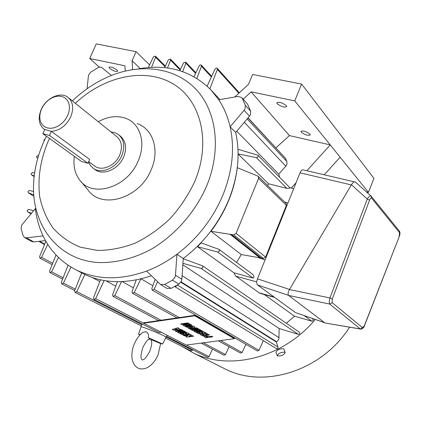 <?xml version="1.0" encoding="UTF-8"?>
<svg xmlns="http://www.w3.org/2000/svg" width="421" height="421" viewBox="0 0 421 421"><rect width="100%" height="100%" fill="white"/><g stroke="black" fill="none" stroke-linecap="round" stroke-linejoin="round"><path stroke-width="0.63" d="M325.359 323.039L360.513 329.064L364.397 325.912M364.323 325.749L399.24 236.576M325.165 323.007L360.26 328.933L329.817 304.104C329.038 303.009 329.08 300.962 329.943 297.957L332.29 299.01L332.211 302.694L362.476 327.654M324.917 322.881L288.622 295.447C287.68 294.337 287.959 292.374 289.459 289.559L329.943 297.957L367.291 199.028L369.57 200.149L332.29 299.01M288.622 295.447L329.817 304.104L332.211 302.694M399.197 236.344L399.534 232.666L371.611 198.175L371.096 196.091C370.106 195.549 368.838 196.528 367.291 199.028L351.424 184.751C352.998 182.314 354.345 181.425 355.466 182.088L355.571 182.198M399.534 232.666L399.292 230.992M289.459 289.559L351.424 184.751M44.021 141.203L43.968 140.019L44.989 139.109M181.088 345.936L194.128 353.372C230.75 370.969 283.722 357.508 315.25 319.439M311.782 318.239L312.898 319.065C313.629 320.302 313.266 321.012 311.798 321.191L294.516 316.187L286.296 323.244M202.49 265.809L299.331 332.174C300.115 333.421 299.757 334.137 298.268 334.332L279.16 328.512L278.928 338.731L277.971 340.621L276.234 341.931L278.007 347.057C278.07 348.309 277.518 348.825 276.355 348.593L276.297 348.556M263.33 340.642L258.968 350.356L257.352 350.956M245.901 344.32L242.086 352.498L240.517 353.087M229.082 346.757L225.456 354.587L223.93 355.187M212.458 349.109L209.079 356.634L207.579 357.255M192.723 349.704L192.45 350.304L190.981 350.925M219.867 99.577L210.779 89.741C191.355 70.717 167.295 63.75 138.609 68.839M241.722 97.53L247.648 104.287L241.722 97.53L238.081 96.425L218.746 99.772L210.779 89.741M43.084 235.892C39.095 227.461 36.511 218.378 35.327 208.637L21.671 225.146L21.103 228.392L23.066 235.681L24.602 237.576L26.381 237.865L43.084 235.892C50.357 251.069 61.471 262.457 76.422 270.045C97.188 280.012 120.574 280.349 146.587 271.066L160.522 284.522L164.6 284.454L172.447 280.165L175.036 277.16L175.489 275.26L176.925 254.268C197.465 238.649 212.794 218.92 222.904 195.081C232.476 171.158 234.886 148.397 230.124 126.789L244.112 110.313L245.122 108.681L245.264 105.213L250.637 111.118L247.648 104.287M250.637 111.118L250.506 114.549L249.511 116.164L244.112 110.313M175.489 275.26L181.867 279.291L183.24 258.52C203.564 243.117 218.71 223.625 228.677 200.049C238.112 176.394 240.444 153.86 235.676 132.441L249.511 116.164M181.867 279.291L181.425 281.175L178.862 284.143L172.447 280.165M164.6 284.454L171.094 288.369L178.862 284.143M171.094 288.369L166.805 288.285M78.727 271.292L83.59 273.924C103.666 283.586 126.258 284.196 151.371 275.755M26.381 237.865L33.806 241.943L45.521 240.586M33.806 241.943L31.87 241.559M37.816 158.117L36.848 157.759L36.616 156.396L38.064 155.481L38.564 155.591M182.825 264.793L279.16 328.512M58.44 257.405L51.609 271.808L49.978 272.629L49.562 271.066L56.035 254.963M133.368 287.859L122.3 281.617M121.516 281.649L114.791 295.589L113.054 296.405L112.565 294.779L117.401 281.707M152.812 285.727L141.109 278.849M140.861 278.907L134.278 292.474L132.489 293.284L131.994 291.658L136.236 279.928M276.234 341.931L180.851 282.249M31.433 213.258L27.539 211.779L27.239 210.305L28.717 209.4L33.564 210.732M294.516 316.187L264.272 294.532M157.601 281.86L154.133 289.274L152.281 290.101L151.797 288.459L155.138 279.449M176.646 285.412L175.825 286.464L174.647 286.512L276.355 348.593M148.371 67.507L153.428 56.814L155.412 56.104L155.554 57.235L151.534 67.297M47.752 244.306L41.574 257.363L39.953 258.184L39.569 256.652L45.878 241.217M34.238 175.867L31.491 174.868L31.238 173.468L32.691 172.557L34.611 173.015M33.706 194.828L28.26 192.797L27.986 191.366L29.444 190.455L33.538 191.502M207.642 357.292L166.484 336.353L166.984 335.348M183.224 258.757L202.438 265.772C203.306 267.246 202.859 268.13 201.091 268.419L182.925 263.304M70.996 267.077L63.403 283.091L61.761 283.917L61.313 282.323L68.091 265.225M99.793 281.56L92.483 277.592M115.749 286.175L106.029 280.833M207.116 86.152L215.157 68.77L216.283 67.981L217.231 68.265L217.368 69.402L209.874 88.799M253.21 278.139L217.636 251.995C219.383 251.716 219.846 250.842 219.031 249.379L201.159 242.891L197.444 246.664L233.892 272.771L253.21 278.139C254.305 277.502 254.095 276.218 252.579 274.287L219.073 249.411M236.576 262.409L241.265 254.537L210.989 231.318C225.767 211.516 234.529 190.297 237.281 167.663L257.757 176.078L258.236 176.388L258.562 178.404L236.097 233.376L233.723 234.855L210.989 231.318M267.698 185.577L268.53 183.766L238.102 154.049M248.095 117.833L285.391 158.243L286.954 161.79L286.938 164.237L286.07 165.921L278.765 174.178L279.691 177.378M278.765 174.178L236.739 131.194M261.173 293.674L259.268 292.89L235.828 276.202L233.892 272.771M277.213 355.608L275.892 352.256C277.165 349.819 279.728 348.651 283.575 348.751L283.87 349.12M220.914 366.844L226.43 369.617C265.246 388.594 322.144 370.496 349.577 327.191M245.264 105.213L242.259 98.33M218.746 99.772C224.004 107.723 227.793 116.733 230.124 126.789L235.676 132.441M111.412 75.459L101.54 67.371L99.777 67.065L98.146 67.56L90.783 72.17L88.889 74.491L88.394 76.201L87.058 88.763M146.587 271.066C157.138 267.056 167.253 261.457 176.925 254.268L183.24 258.52M117.017 70.012L117.748 71.144C116.17 71.97 113.481 71.081 109.671 68.46L108.923 67.313C110.507 66.481 113.207 67.381 117.017 70.012M125.242 71.038L124.932 65.787L89.71 58.508L99.335 67.134M166.053 337.174L164.395 336.058C159.812 333.816 154.007 331.348 146.992 328.643C142.861 327.096 140.872 326.491 141.024 326.828L138.562 334.09M142.203 324.007L141.298 325.859L75.096 292.458L74.633 290.837L81.669 272.887M324.228 174.804L340.131 157.207L368.464 192.371L366.349 191.839M149.897 351.088C152.802 341.857 151.502 342.231 151.218 339.679L160.001 343.336L162.643 344.036L166.874 335.584M161.327 332.295L158.843 332.469L93.967 299.473L93.483 297.826L100.472 279.812M234.786 96.993L248.527 84.316L252.626 74.475L301.599 84.063L373.916 178.336L368.464 192.371M89.71 58.508L96.256 43.873L136.083 51.667L132.089 60.756L140.214 68.549M132.089 60.756L132.641 69.565M179.799 70.665L183.64 62.74L185.703 62.061L185.85 63.176L182.677 71.612M194.002 76.711L199.291 65.639L200.028 64.981L201.054 64.945L201.454 66.255L196.86 78.395M291.295 188.045L296.079 182.74M306.898 170.747L330.217 144.903L289.427 135.588L275.944 147.829M164.595 67.618L168.384 59.745L170.405 59.051L170.558 60.171L167.553 67.97M301.599 84.063L294.742 100.882L251.132 91.867L243.206 99.172M251.132 91.867L289.427 135.588M104.166 280.533L95.667 298.636L93.967 299.473M84.847 274.529L76.759 291.627L75.096 292.458M237.981 149.276L257.926 155.238C258.478 156.601 257.962 157.401 256.373 157.628L238.102 153.954M230.082 234.292L259.799 257.805L241.265 254.537M217.636 251.995L197.444 246.664M268.53 183.766L286.854 188.371C288.985 188.398 290.022 188.213 289.958 187.824L257.926 155.238M277.518 355.977C281.402 356.134 283.964 354.961 285.206 352.472L284.954 352.214C281.075 352.045 278.507 353.214 277.255 355.713L277.518 355.977M140.314 334.569L138.535 334.169L139.935 334.974M162.643 344.036L148.292 337.6C148.908 334.816 148.113 332.848 145.908 331.701L142.682 332.437C139.225 335.174 136.457 338.979 134.388 343.846M149.102 339.047L151.313 339.963M294.742 100.882L340.131 157.207M136.083 51.667L149.592 64.929M309.972 134.136L310.293 134.873C308.114 135.857 305.093 134.957 301.236 132.173L300.899 131.42C303.088 130.436 306.109 131.341 309.972 134.136M286.348 105.676L286.733 106.56C284.496 107.718 281.323 106.781 277.223 103.755L276.818 102.85C279.065 101.693 282.244 102.635 286.348 105.676M258.236 176.388L286.059 203.401L286.406 205.327L265.609 257.084L263.335 258.436L260.641 258.031L230.95 234.502M259.799 257.805L260.641 258.031M231.513 234.513L261.188 258.052M149.918 338.647L148.292 337.6M295.779 312.698L324.596 322.639M288.496 295.337L257.557 284.991L295.489 312.561M257.557 284.991C256.489 283.822 256.457 281.775 257.463 278.855L289.527 289.448M351.319 184.924L300.068 172.81L257.463 278.855M300.068 172.81C300.989 170.673 302.02 169.695 303.167 169.874L354.377 181.867M80.921 181.472L87.836 189.75C101.445 209.979 139.867 198.538 151.207 169.652C159.912 150.071 153.034 128.905 137.13 123.6M74.338 156.333C73.096 165.548 74.827 173.368 79.522 179.799C92.088 198.475 127.616 187.65 138.209 160.864C146.34 142.703 140.109 123.095 125.426 118.206C116.791 115.328 107.734 116.501 98.256 121.727M94.809 169.426L95.283 169.768C103.461 175.925 118.717 169.153 123.653 156.959C127.026 148.066 125.932 141.109 120.369 136.099L118.875 134.888M88.536 162.059L90.51 165.653L93.388 168.4C101.577 174.568 116.875 167.763 121.832 155.538C125.216 146.619 124.127 139.646 118.559 134.625L114.991 132.668L110.86 131.868M94.472 165.879L94.878 166.174C102.024 171.6 115.407 165.663 119.738 154.981C122.706 147.171 121.743 141.072 116.849 136.688L68.37 97.667M70.712 116.849C74.007 108.45 73.128 101.977 68.076 97.425C60.698 91.22 46.121 97.867 41.216 109.471C37.758 118.164 38.779 124.795 44.284 129.358L51.357 131.378C59.693 130.621 66.144 125.779 70.712 116.849M42.853 133.673L49.531 135.457L51.357 131.378L89.684 159.454L87.989 163.311L81.532 161.511L42.853 133.673L44.679 129.615M67.718 115.433L68.965 111.807L69.481 108.208L69.244 104.813L68.265 101.803L66.602 99.319L64.339 97.493L61.592 96.404L58.508 96.109L55.235 96.609L51.941 97.882L48.778 99.861L45.905 102.445L43.468 105.508L41.574 108.907L40.327 112.465L39.779 116.017L39.969 119.385L40.884 122.4L42.484 124.916L44.7 126.805L47.415 127.958L50.504 128.321L53.804 127.873L57.151 126.621L60.377 124.637L63.308 122.016L65.797 118.896L67.718 115.433M49.531 135.457L87.989 163.311M194.276 326.428L194.981 327.012L194.16 327.606L188.871 328.417L187.771 327.812L192.065 327.212L192.697 326.712L190.876 326.554L186.571 327.159L185.461 326.554L189.676 325.959L193.276 326.038L194.276 326.428M194.981 327.012L194.16 327.606M194.16 327.517L193.071 327.827M202.401 331.006L195.386 331.974L193.955 331.19L197.696 330.317L192.913 330.622L191.471 329.832L198.528 328.854L199.422 329.348L194.023 330.101L200.075 329.711L200.87 330.153L196.133 331.259L201.517 330.511L202.401 331.006M208.427 334.353L209.458 334.927L202.522 335.869L200.196 334.448L201.401 333.932L204.201 334.127L206.174 333.1L207.348 333.753L205.437 334.521L205.622 334.737L208.427 334.353M179.099 328.369L178.094 328.633L181.84 329.838L173.536 330.117L172.263 329.443L177.925 327.743L179.099 328.369M189.671 334.037L182.767 334.984L179.851 333.448L181.467 333.222L183.293 334.185L184.277 334.053L182.593 333.158L184.035 332.958L185.714 333.853L186.971 333.679L185.114 332.69L186.74 332.464L189.671 334.037M194.755 315.808L143.614 323.239L143.619 322.781L194.749 315.345L194.755 315.808L234.413 338.695L186.308 345.067L143.614 323.239M193.676 336.184L186.813 337.116L185.84 336.6L188.334 335.39L184.53 335.911L183.493 335.363L190.387 334.421L191.413 334.969L188.918 336.179L192.702 335.658L193.676 336.184M186.145 332.148L179.209 333.106L177.736 332.332L181.419 331.464L176.667 331.769L175.183 330.985L182.161 330.011L183.082 330.506L177.746 331.248L183.751 330.864L184.572 331.301L179.914 332.395L185.235 331.659L186.145 332.148M212.789 336.779L205.89 337.705L203.832 336.458L205.238 335.884L209.253 336.553L211.768 336.211L212.789 336.779M205.822 332.906L198.849 333.864L196.012 332.316L197.644 332.09L199.417 333.058L200.417 332.922L198.78 332.027L200.233 331.822L201.864 332.727L203.138 332.548L201.333 331.553L202.975 331.327L205.822 332.906M197.807 328.454L190.745 329.438L189.65 328.838L196.723 327.854L197.807 328.454M191.839 325.138L184.714 326.143L183.219 325.328L187.013 324.417L182.14 324.738L180.635 323.917L187.803 322.896L188.734 323.412L183.251 324.196L189.413 323.791L190.245 324.254L185.45 325.401L190.918 324.628L191.839 325.138M192.86 326.849L190.876 326.464L186.571 327.07L185.593 326.533M193.071 327.738L188.871 328.327L187.903 327.796M200.754 330.09L196.133 331.259M191.713 325.065L184.714 326.143M184.714 326.054L183.335 325.301M176.667 331.769L181.419 331.464M181.683 329.754L173.536 330.117M173.536 330.027L172.373 329.411M192.913 330.622L197.696 330.317M188.603 323.344L183.251 324.196M197.675 328.38L190.745 329.438M201.459 331.532L203.138 332.548M212.663 336.705L205.89 337.705M205.885 337.621L204.196 336.784M182.951 330.432L177.746 331.248M193.544 336.111L186.813 337.116M186.813 337.026L185.924 336.558M178.983 328.306L178.094 328.633M202.269 330.932L195.386 331.974M195.386 331.885L194.065 331.164M185.245 332.669L186.971 333.679M207.253 333.7L205.437 334.437M199.291 329.28L194.023 330.101M190.745 329.348L189.782 328.822M194.749 315.345L234.402 338.258L234.413 338.695M190.129 324.186L185.45 325.401M198.907 332.006L200.417 332.922M189.539 333.964L182.767 334.984M182.767 334.895L179.988 333.427M209.332 334.858L202.522 335.869M202.522 335.779L200.196 334.448M182.14 324.738L187.013 324.417M184.53 335.911L188.334 335.39M204.196 336.695L203.832 336.458M176.667 331.68L175.32 330.969M186.014 332.074L179.209 333.106M205.695 332.837L198.849 333.864M198.849 333.774L196.144 332.295M184.456 331.243L179.914 332.395M191.329 334.921L188.918 336.179M192.913 330.532L191.602 329.817M182.14 324.649L180.767 323.896M182.725 333.143L184.277 334.053M184.53 335.821L183.624 335.348M179.209 333.022L177.851 332.301M206.327 336.358L205.843 336.647L206.29 336.953L207.816 336.742L206.327 336.358L205.858 336.595M177.562 329.39L176.783 328.89L174.699 329.538L177.562 329.39L176.783 328.98L174.699 329.538M202.627 334.4L202.227 334.658L202.917 335.105L204.269 334.921L203.459 334.448L202.243 334.606M207.816 336.742L206.327 336.447M203.827 334.59L202.627 334.485M204.269 334.921L203.827 334.674M371.611 198.175C371.006 197.707 370.327 198.365 369.57 200.149M37.753 158.343L37.006 157.838M192.45 350.304L166.158 336.968M182.109 275.666L279.06 337.695M63.118 277.771L51.609 271.808M225.456 354.587L203.364 342.81M161.043 320.244L114.791 295.589M242.086 352.498L220.578 340.526M179.367 317.581L134.278 292.474M278.007 347.057L177.346 285.017M311.798 321.191L304.209 315.618M258.968 350.356L154.133 289.274M30.986 213.794L27.633 211.821M44.7 244.091L39.616 241.27M52.693 263.278L41.574 257.363M209.079 356.634L186.429 345.052M298.268 334.332L201.091 268.419M34.159 176.567L31.622 174.931M33.812 196.207L28.375 192.855M75.291 289.153L63.403 283.091M276.618 341.726L181.093 281.854M238.86 93.236L217.368 69.402M285.391 158.243L247.985 117.964M247.169 118.922L286.838 161.475M285.822 166.221L244.317 122.279M259.268 292.89L274.055 296.984M165.011 66.75L155.554 57.235M195.57 73.417L185.85 63.176M211.363 76.959L201.454 66.255M180.12 70.012L170.558 60.171M143.614 323.154L95.667 298.636M141.956 324.691L76.759 291.627M284.649 202.033L287.953 202.964M235.828 276.202L256.736 281.865M257.478 257.394L265.109 259.82M286.854 188.371L256.373 157.628M43.821 141.656C38.248 154.149 34.922 166.905 33.838 179.925C30.091 222.02 55.656 258.92 96.772 262.462C114.365 263.367 133.204 258.878 151.26 249.237C175.02 235.234 195.186 212.31 206.548 186.25C221.572 150.123 216.757 111.728 196.449 89.805C176.046 67.881 142.672 63.113 111.791 75.312C97.314 81.064 84.189 89.599 72.428 100.929M258.562 178.404L286.406 205.327M236.097 233.376L265.609 257.084M233.723 234.855L263.335 258.436M49.515 138.467L48.047 141.614C40.248 160.38 37.48 178.883 39.753 197.117C42.274 208.684 46.742 219.057 53.162 228.235C60.624 236.491 69.623 242.796 80.164 247.143L97.419 250.432C109.786 250.432 122.374 248.006 135.178 243.154C147.787 236.949 159.501 228.714 170.316 218.441C180.304 207.221 188.455 194.902 194.77 181.488C211.558 141.577 200.77 99.724 172.563 83.537C144.392 67.144 103.861 76.39 75.364 103.292M371.096 196.091L399.318 231.024C400.218 232.155 400.203 233.987 399.261 236.513L364.412 325.875C364.475 327.138 361.455 329.769 360.513 329.064M355.466 182.088L371.064 196.06M37.743 158.37L36.848 157.759M62.582 279.128L49.978 272.629M223.993 355.224L201.133 343.104M158.675 320.591L113.054 296.405M30.975 213.8L27.539 211.779M44.521 244.538L38.79 241.365M52.146 264.641L39.953 258.184M34.154 176.588L31.491 174.868M240.58 353.124L218.357 340.821M177.004 317.923L132.489 293.284M33.812 196.228L28.26 192.797M74.759 290.516L61.761 283.917M191.039 350.956L165.585 338.11M257.415 350.993L152.281 290.101M226.43 369.617L194.128 353.372M160.522 284.522L167.053 288.432M24.602 237.576L32.043 241.654M76.422 270.045L83.59 273.924M141.056 326.722L141.345 325.822M274.613 297.384L260.336 293.442M165.327 66.097L155.412 56.104M239.323 92.804L217.231 68.265M293.653 188.782L289.674 187.534M283.828 349.014L285.206 352.472M180.425 69.376L170.405 59.051M211.652 76.327L201.306 65.129M195.87 72.791L185.703 62.061M46.399 136.23L44 141.256M142.009 359.834L141.377 358.445C140.546 357.255 141.046 353.561 142.877 347.351C145.734 341.841 148.134 338.921 150.076 338.595M160.627 343.552L158.154 354.493C154.933 362.991 146.708 371.364 138.367 368.275C130.257 364.06 130.721 351.893 134.378 343.868M276.818 102.85L276.934 102.566M149.887 351.109C146.813 356.924 144.292 359.871 142.33 359.955M324.686 322.707L295.653 312.656M95.283 169.768L93.388 168.4M94.878 166.174L88.705 161.685M44.668 129.636L44.284 129.358"/></g></svg>
